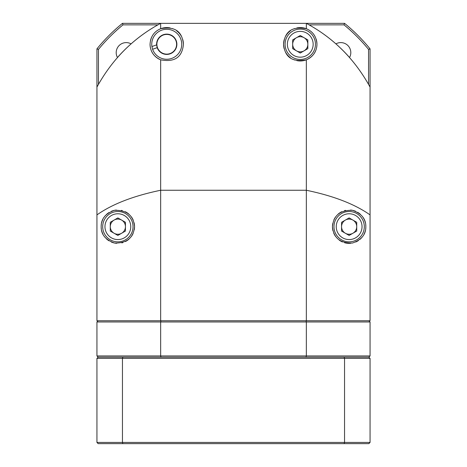 <?xml version="1.0" encoding="UTF-8"?>
<svg xmlns="http://www.w3.org/2000/svg" width="467" height="467" viewBox="0 0 467 467"><rect width="100%" height="100%" fill="white"/><g stroke="black" fill="none" stroke-linecap="round" stroke-linejoin="round"><path stroke-width="0.7" d="M122.453 23.35A176.012 176.012 0 0 0 96.938 48.866L96.938 87.078C112.349 59.07 133.591 37.827 160.666 23.35L122.453 23.35L122.996 24.868L157.893 24.868M370.062 87.078L370.062 48.866A176.012 176.012 0 0 0 344.547 23.35L306.334 23.35C333.42 37.839 354.663 59.081 370.062 87.078L370.062 214.896C354.762 204.108 333.52 195.895 306.334 190.256L160.666 190.256L160.666 59.823C153.818 56.729 150.275 51.545 150.047 44.272C150.537 36.677 154.075 31.493 160.666 28.726L160.666 23.35L306.334 23.35L306.334 28.726C312.908 31.47 316.451 36.648 316.953 44.272C316.743 51.51 313.205 56.694 306.334 59.823L306.334 320.747L160.666 320.747L160.666 190.256C133.486 195.895 112.243 204.102 96.938 214.896L96.938 87.078M344.547 23.35L344.004 24.868A174.495 174.495 0 0 1 368.545 49.403L370.062 48.866M368.545 49.403L368.545 84.299L369.695 86.401M309.107 24.868L344.004 24.868M321.518 32.608A154.77 154.77 0 0 1 335.907 43.869A10.017 10.017 0 0 1 349.538 57.499M117.462 57.499A10.017 10.017 0 0 1 131.087 43.875M122.996 24.868A174.495 174.495 0 0 0 98.455 49.403L98.455 84.299L97.305 86.401M96.938 48.866L98.455 49.403M98.152 320.747L96.938 321.961L160.666 321.961L160.666 355.947L160.975 357.162L306.025 357.162L306.334 355.947L96.938 355.947L98.152 357.162L122.885 357.162L122.453 358.376L96.938 358.376L98.152 357.162M122.885 357.162L344.115 357.162L344.547 358.376L122.453 358.376L122.453 442.436L96.938 442.436L98.152 443.65L344.115 443.65L344.547 442.436L344.547 358.376L370.062 358.376L368.848 357.162L370.062 355.947L306.334 355.947L306.334 321.961L370.062 321.961L368.848 320.747M96.938 321.961L96.938 355.947M160.975 320.747L160.666 321.961L306.334 321.961L306.025 320.747M370.062 355.947L370.062 321.961M296.469 37.704A7.589 7.589 0 0 1 306.831 48.066A7.589 7.589 0 0 1 292.675 44.272A7.589 7.589 0 0 1 296.469 37.704M292.675 39.893L300.263 35.515L307.846 39.893L307.846 48.656L300.263 53.034L292.675 48.656L292.675 39.893M313.404 51.86A15.172 15.172 0 0 0 307.846 31.131A15.172 15.172 0 0 0 287.123 36.689A15.172 15.172 0 0 0 292.675 57.412A15.172 15.172 0 0 0 313.404 51.86M121.659 220.103A7.589 7.589 0 0 1 117.865 234.259A7.589 7.589 0 0 1 114.071 220.103A7.589 7.589 0 0 1 121.659 220.103M117.865 217.914L125.448 222.292L125.448 231.054L117.865 235.432L110.276 231.054L110.276 222.292L117.865 217.914M117.865 241.848A15.172 15.172 0 0 0 133.037 226.67A15.172 15.172 0 0 0 117.865 211.498A15.172 15.172 0 0 0 102.693 226.67A15.172 15.172 0 0 0 117.865 241.848M352.929 220.103A7.589 7.589 0 0 1 349.135 234.259A7.589 7.589 0 0 1 345.341 220.103A7.589 7.589 0 0 1 352.929 220.103M349.135 217.914L356.724 222.292L356.724 231.054L349.135 235.432L341.552 231.054L341.552 222.292L349.135 217.914M349.135 241.848A15.172 15.172 0 0 0 364.307 226.67A15.172 15.172 0 0 0 349.135 211.498A15.172 15.172 0 0 0 333.963 226.67A15.172 15.172 0 0 0 349.135 241.848M348.972 56.857A154.77 154.77 0 0 0 340.752 48.329M145.488 32.602A154.77 154.77 0 0 0 131.099 43.863M126.329 48.253A154.77 154.77 0 0 0 118.04 56.846M152.604 49.274A14.991 14.991 0 0 0 171.739 58.404A14.991 14.991 0 0 0 180.869 39.269A14.991 14.991 0 0 0 151.921 46.542L152.604 49.274L157.181 47.657A10.134 10.134 0 0 0 170.122 53.828A10.134 10.134 0 0 0 176.292 40.892A10.134 10.134 0 0 0 156.62 44.879L151.921 46.542M156.62 44.879L157.181 47.657M170.169 27.938A16.689 16.689 0 0 0 160.666 28.726C174.629 26.088 182.212 31.271 183.426 44.272A16.689 16.689 0 0 0 182.772 39.642M181.266 36.058A16.689 16.689 0 0 0 176.654 30.851M173.66 29.088A16.689 16.689 0 0 0 172.224 28.51M155.628 31.82A16.689 16.689 0 0 0 154.238 33.21M151.699 37.033A16.689 16.689 0 0 0 150.52 40.331M150.047 44.272A16.689 16.689 0 0 0 151.693 51.498M152.213 52.497A16.689 16.689 0 0 0 160.666 59.823C174.629 62.455 182.212 57.278 183.426 44.272M166.737 34.412A9.865 9.865 0 0 1 176.602 44.272A9.865 9.865 0 0 1 166.737 54.137A9.865 9.865 0 0 1 156.877 44.272A9.865 9.865 0 0 1 166.737 34.412M306.334 59.823C292.371 62.455 284.788 57.278 283.574 44.272A16.689 16.689 0 0 0 284.228 48.907M285.734 52.491A16.689 16.689 0 0 0 290.346 57.698M293.34 59.461A16.689 16.689 0 0 0 294.776 60.039M296.831 60.611A16.689 16.689 0 0 0 316.153 49.374M316.649 47.436A16.689 16.689 0 0 0 316.101 39M315.044 36.525A16.689 16.689 0 0 0 314.408 35.41M312.3 32.713A16.689 16.689 0 0 0 311.396 31.838M284.228 39.642A16.689 16.689 0 0 0 283.574 44.272C284.788 31.271 292.371 26.088 306.334 28.726A16.689 16.689 0 0 0 296.831 27.938M294.776 28.51A16.689 16.689 0 0 0 293.34 29.088M290.346 30.851A16.689 16.689 0 0 0 285.734 36.058M370.062 214.896L370.062 320.747L306.334 320.747M365.702 228.707A16.689 16.689 0 0 0 365.824 226.67C365.976 234.416 361.534 239.863 352.503 243.021C340.192 243.348 333.502 237.896 332.446 226.67C333.467 215.497 340.134 210.045 352.445 210.308C361.516 213.46 365.976 218.912 365.824 226.67A16.689 16.689 0 0 0 365.725 224.837M96.938 214.896L96.938 320.747L160.666 320.747M134.257 229.799A16.689 16.689 0 0 0 134.554 226.67C133.521 237.866 126.843 243.319 114.514 243.027C105.472 239.869 101.024 234.416 101.176 226.67C101.03 218.947 105.454 213.501 114.444 210.331C126.767 209.963 133.469 215.41 134.554 226.67A16.689 16.689 0 0 0 134.087 222.741M133.241 220.185A16.689 16.689 0 0 0 131.373 216.863M128.892 214.143A16.689 16.689 0 0 0 125.279 211.72M122.226 210.559A16.689 16.689 0 0 0 121.473 210.378M116.376 210.051A16.689 16.689 0 0 0 111.356 211.3M109.021 212.52A16.689 16.689 0 0 0 106.278 214.657M105.618 215.328A16.689 16.689 0 0 0 103.943 217.47M102.944 219.192A16.689 16.689 0 0 0 101.631 222.806M101.327 224.405A16.689 16.689 0 0 0 101.316 228.853M101.648 230.628A16.689 16.689 0 0 0 102.95 234.165M104.258 236.337A16.689 16.689 0 0 0 105.093 237.417M106.307 238.713A16.689 16.689 0 0 0 108.934 240.774M111.374 242.052A16.689 16.689 0 0 0 116.715 243.325M121.805 242.893A16.689 16.689 0 0 0 122.926 242.577M125.442 241.544A16.689 16.689 0 0 0 128.991 239.11M131.367 236.483A16.689 16.689 0 0 0 133.089 233.506M365.352 222.724A16.689 16.689 0 0 0 362.036 216.081M360.413 214.371A16.689 16.689 0 0 0 357.664 212.322M355.597 211.282A16.689 16.689 0 0 0 350.542 210.039M345.574 210.366A16.689 16.689 0 0 0 344.477 210.646M341.751 211.703A16.689 16.689 0 0 0 338.044 214.201M335.569 216.951A16.689 16.689 0 0 0 333.887 219.887M332.743 223.535A16.689 16.689 0 0 0 332.942 230.716M333.707 233.045A16.689 16.689 0 0 0 335.575 236.401M339.165 240.056A16.689 16.689 0 0 0 342.428 241.953M344.553 242.723A16.689 16.689 0 0 0 350.729 243.289M355.743 241.999A16.689 16.689 0 0 0 358.341 240.598M359.835 239.478A16.689 16.689 0 0 0 362.503 236.664M364.044 234.177A16.689 16.689 0 0 0 365.363 230.587M344.115 443.65L368.848 443.65L370.062 442.436L122.453 442.436L122.885 443.65M370.062 358.376L370.062 442.436M96.938 442.436L96.938 358.376M368.848 357.162L344.115 357.162M311.431 50.722A12.895 12.895 0 0 0 306.714 33.104A12.895 12.895 0 0 0 289.091 37.827A12.895 12.895 0 0 0 293.813 55.445A12.895 12.895 0 0 0 311.431 50.722M117.865 239.571A12.895 12.895 0 0 0 130.76 226.67A12.895 12.895 0 0 0 117.865 213.775A12.895 12.895 0 0 0 104.964 226.67A12.895 12.895 0 0 0 117.865 239.571M349.135 239.571A12.895 12.895 0 0 0 362.036 226.67A12.895 12.895 0 0 0 349.135 213.775A12.895 12.895 0 0 0 336.24 226.67A12.895 12.895 0 0 0 349.135 239.571"/></g></svg>
